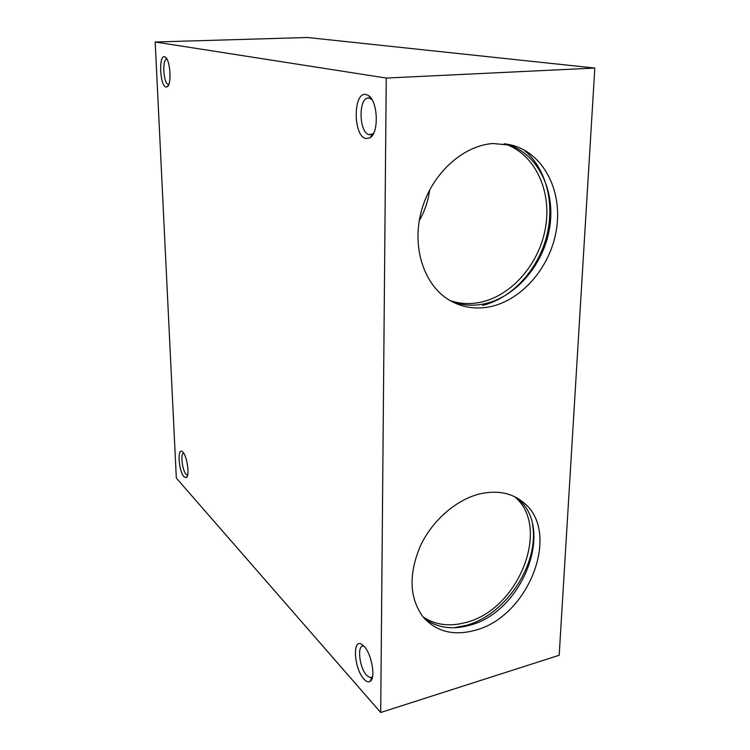 <?xml version="1.0" encoding="UTF-8"?>
<svg xmlns="http://www.w3.org/2000/svg" width="750" height="750" viewBox="0 0 750 750"><rect width="100%" height="100%" fill="white"/><g stroke="black" fill="none" stroke-linecap="round" stroke-linejoin="round"><path stroke-width="1.12" d="M424.425 618.525C437.156 627.919 452.259 630.15 469.753 625.228C522.788 611.794 555.131 528.45 517.762 498.722L516.516 497.672M480.3 493.781C497.775 490.022 512.288 493.022 523.856 502.8C561.328 532.65 528.694 616.575 475.387 630.225C453.394 636.262 435.797 631.641 422.616 616.359C409.312 597.413 408.591 573.909 420.431 545.841C432.497 520.106 456.619 499.359 480.3 493.781M453.759 627.788L466.359 625.35C506.494 614.447 539.831 563.091 532.434 524.034M423.009 616.856C435.45 625.144 449.934 626.962 466.462 622.303C519.084 609.056 551.353 526.659 514.603 496.687M451.856 301.547C461.091 305.016 470.728 306.009 480.75 304.509C513.516 299.531 543.084 266.512 549.487 228.647C556.116 190.828 538.003 153.019 506.297 143.972L506.241 143.953M492.909 143.494L512.981 145.425C544.847 154.528 562.978 192.628 556.238 230.738C549.731 268.903 519.956 302.213 487.013 307.275C473.325 309.3 460.65 306.844 448.959 299.887C423.863 284.775 411.469 247.125 421.444 210.806C431.269 174.459 462.197 145.744 492.909 143.494M482.737 305.381C511.791 298.2 537.478 270.431 546.413 237.253C555.337 204.103 546.525 168.056 523.462 149.634M419.269 220.622C424.753 211.106 428.212 200.887 429.647 189.956M450.141 300.591C458.812 303.516 467.803 304.284 477.103 302.897C509.419 298.012 538.641 265.8 545.353 228.544C552.263 191.334 535.134 153.703 504.253 143.691M364.022 646.275C371.634 653.719 375.975 678.094 370.238 681.262C368.447 682.453 366.328 681.703 363.9 679.031C353.934 668.634 352.172 637.5 362.034 644.569L364.022 646.275L363.319 646.153C356.784 645.075 359.447 667.969 366.703 675.441L370.387 677.728L372.534 676.744M167.016 59.222L166.838 59.212C161.944 58.641 163.359 83.766 168.225 84.366L168.816 84.375M164.541 56.747L165.272 57.056C170.269 59.606 171.9 84.356 167.269 86.747L165.947 87.019C159.966 86.194 158.456 55.003 164.541 56.747M183.628 453.113C180.281 453.309 182.287 470.531 186.075 474.291L187.613 475.087M182.878 452.156C187.172 456.159 189.863 475.894 186.356 477.562L184.022 476.794C178.819 471.525 177.047 447.712 182.184 451.556L182.878 452.156M371.859 99.384L368.597 98.016C358.134 97.162 358.791 132.956 369.169 134.644L372.694 133.922L373.762 132.984M366.075 94.509L368.391 95.503C377.925 100.912 379.163 132.694 370.144 137.728L365.916 138.562C352.987 136.294 352.969 91.256 366.075 94.509M386.25 78.056L594.825 68.053L307.453 37.5L155.175 41.991L176.334 478.078L380.7 712.5L386.25 78.056L155.175 41.991M594.825 68.053L559.181 655.266L380.7 712.5M523.856 502.8L517.762 498.722M512.981 145.425L506.297 143.972M371.991 677.259L370.238 681.262M370.387 677.728L372.459 677.1M166.341 58.144L165.272 57.056M168.394 85.312L167.269 86.747M187.378 475.931L186.356 477.562M371.259 98.925L368.391 95.503M372.694 133.922L370.144 137.728M370.125 134.775L370.781 134.728M372.225 134.616L372.928 134.569M362.728 645.066L362.034 644.569"/></g></svg>
